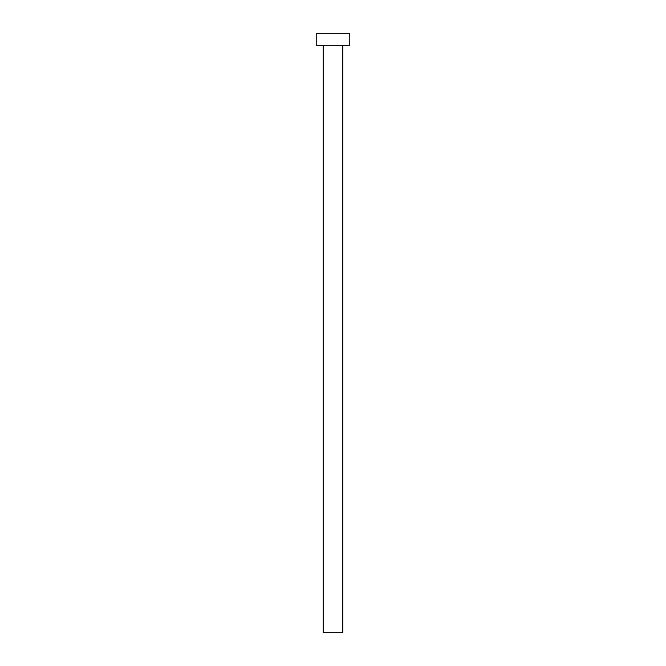 <?xml version="1.0" encoding="UTF-8"?>
<svg xmlns="http://www.w3.org/2000/svg" width="666" height="666" viewBox="0 0 666 666"><rect width="100%" height="100%" fill="white"/><g stroke="black" fill="none" stroke-linecap="round" stroke-linejoin="round"><path stroke-width="1" d="M342.832 45.288L342.832 632.7L323.168 632.7L323.168 45.288M349.783 45.288L316.217 45.288L316.217 33.3L349.783 33.3L349.783 45.288"/></g></svg>
